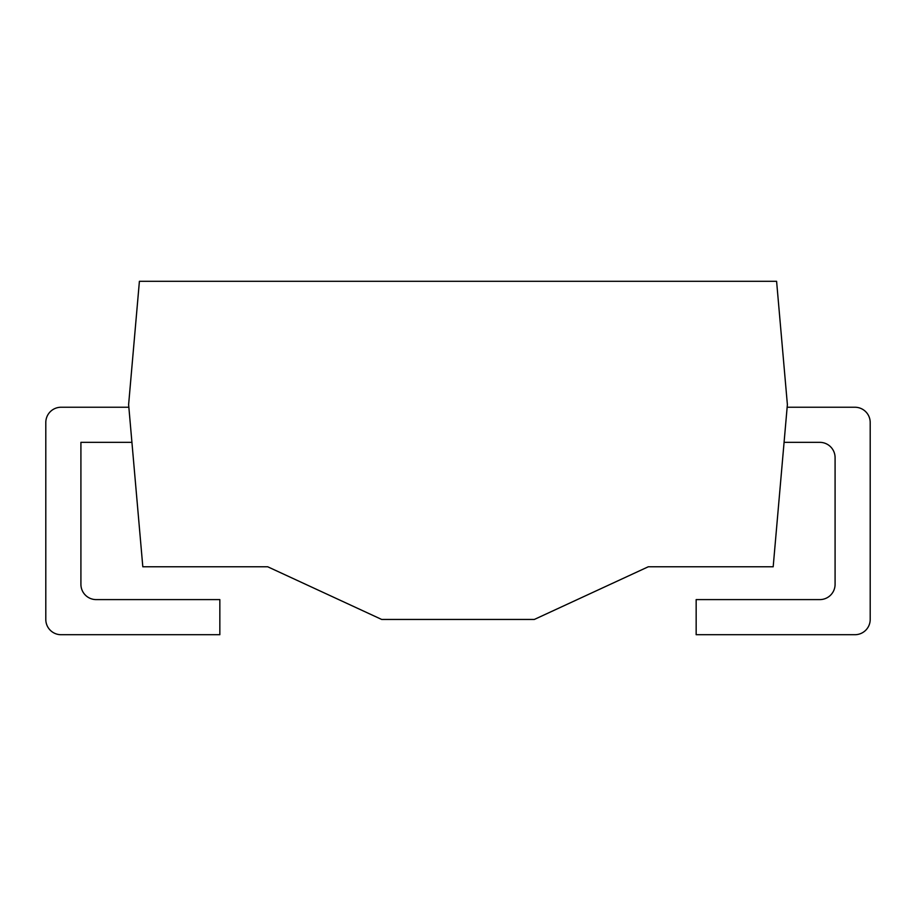 <?xml version="1.0" encoding="UTF-8"?>
<svg xmlns="http://www.w3.org/2000/svg" width="916" height="916" viewBox="0 0 916 916"><rect width="100%" height="100%" fill="white"/><g stroke="black" fill="none" stroke-linecap="round" stroke-linejoin="round"><path stroke-width="1.37" d="M787.382 404.563L776.596 281.292L139.404 281.292L128.618 404.563L142.816 566.775L267.712 566.775L381.663 619.445L534.337 619.445L648.288 566.775L773.184 566.775L787.382 404.563M128.858 407.242L61.063 407.242A15.263 15.263 0 0 0 45.8 422.505L45.8 619.445A15.263 15.263 0 0 0 61.063 634.708L219.84 634.708L219.84 599.602L96.18 599.602A15.263 15.263 0 0 1 80.917 584.328L80.917 442.348L131.927 442.348M784.073 442.348L819.82 442.348A15.263 15.263 0 0 1 835.083 457.622L835.083 584.328A15.263 15.263 0 0 1 819.82 599.602L696.16 599.602L696.16 634.708L854.937 634.708A15.263 15.263 0 0 0 870.2 619.445L870.2 422.505A15.263 15.263 0 0 0 854.937 407.242L787.142 407.242"/></g></svg>

